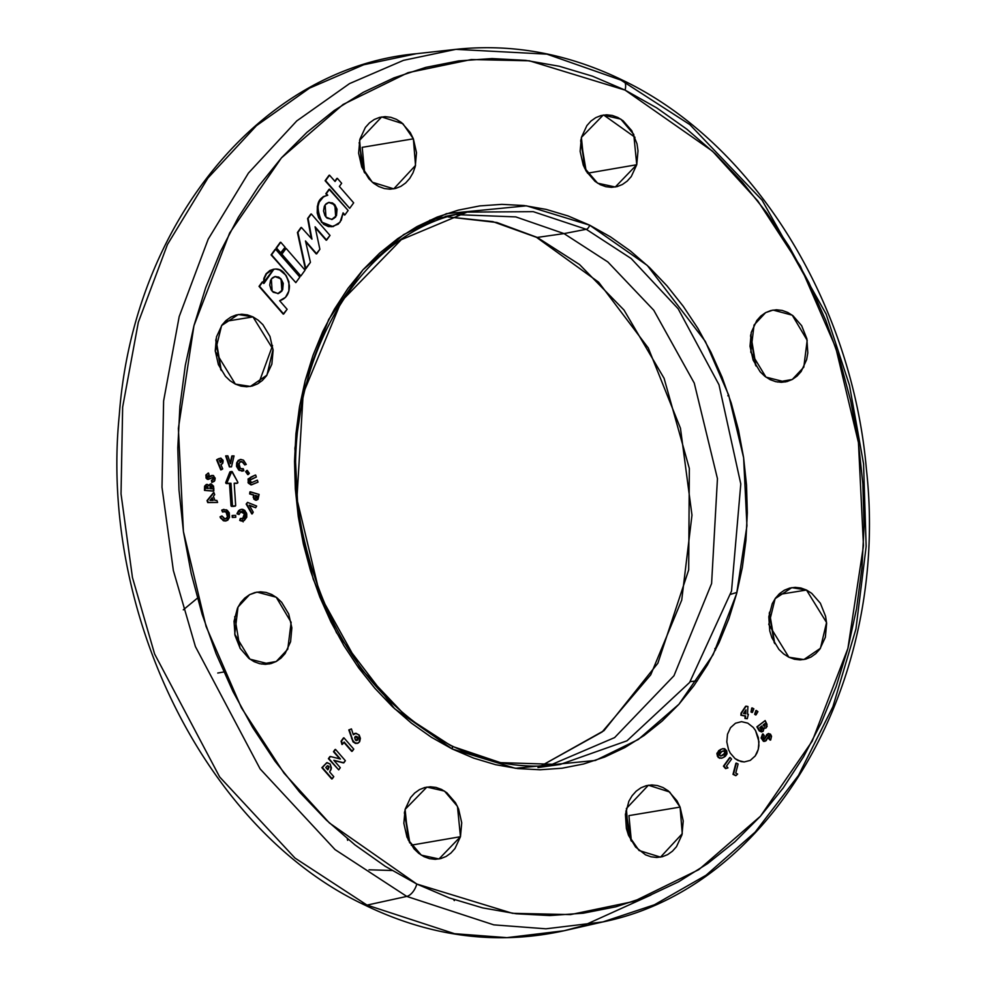 <?xml version="1.0" encoding="UTF-8"?>
<svg xmlns="http://www.w3.org/2000/svg" width="987" height="987" viewBox="0 0 987 987"><rect width="100%" height="100%" fill="white"/><g stroke="black" fill="none" stroke-linecap="round" stroke-linejoin="round"><path stroke-width="1.48" d="M460.3 213.599L463.557 213.821M536.434 237.299A4.047 2.159 -63.7 0 0 537.236 237.423L496.942 222.519L448.271 216.943L496.942 222.519L537.236 237.423L564.021 233.598L515.782 216.893L456.191 214.635L515.782 216.893L564.021 233.598L607.844 261.95L653.752 310.226L694.256 383.079L717.45 478.658L711.59 583.564L673.961 675.762L614.593 737.61L549.006 765.665L614.593 737.61L673.961 675.762L711.59 583.564L717.45 478.658L694.256 383.079L653.752 310.226L607.844 261.95L564.021 233.598L537.236 237.423A4.047 2.159 116.3 0 1 536.434 237.299M272.56 345.561L258.804 383.166L272.56 345.561M451.59 745.765A4.047 2.159 116.3 0 0 450.788 745.641L406.767 717.13L360.637 668.544L320.01 595.198L296.914 499.015L303.169 393.628L341.354 301.331L401.215 239.73L467.098 212.119L533.251 211.662L586.253 229.292A4.047 2.159 -63.7 0 0 589.634 225.159L526.49 205.827L446.457 213.661L403.572 234.647L362.908 269.883L328.745 319.418L305.193 380.612L294.916 448.357L298.247 516.386L313.212 579.073L336.518 632.716L394.566 708.691L452.219 748.973A4.047 2.159 -63.7 0 0 451.59 745.765A4.047 2.159 116.3 0 1 452.219 748.973L473.698 758.139L495.622 764.703L517.805 768.589L540.012 769.774L562.022 768.231L583.65 763.975L604.673 757.054L624.894 747.529L644.104 735.5L662.129 721.078L678.797 704.41L693.947 685.644L707.432 664.954L719.116 642.562L728.887 618.676L736.66 593.52L742.36 567.328L745.925 540.37L747.319 512.907L746.53 485.185L743.581 457.487L738.473 430.061L731.281 403.202L722.065 377.133L710.899 352.137L697.92 328.437L683.226 306.266L666.965 285.823L649.31 267.329L630.409 250.957L610.459 236.843L589.634 225.159L568.167 215.98L546.23 209.417L524.06 205.53L501.852 204.358L479.83 205.901L458.202 210.157L437.179 217.066L416.97 226.591L397.749 238.62L379.724 253.042L363.056 269.722L347.905 288.488L334.433 309.165L322.749 331.558L312.965 355.456L305.193 380.612L299.493 406.792L295.94 433.749L294.533 461.225L295.323 488.947L298.284 516.645L303.379 544.059L310.572 570.93L319.8 596.987L330.953 621.983L343.945 645.695L358.639 667.866L374.887 688.297L392.555 706.791L411.456 723.175L431.405 737.277L452.219 748.973L515.374 768.305L595.395 760.459L638.293 739.485L678.945 704.237L713.107 654.714L736.66 593.52L746.937 525.775L743.618 457.734L728.653 395.047L705.335 341.403L647.299 265.441L589.634 225.159A4.047 2.159 116.3 0 1 586.253 229.292L564.021 233.598L586.253 229.292L631.162 258.52L678.131 308.734L718.98 384.733L740.793 483.963L731.515 591.114L689.605 682.486L626.992 740.805L560.135 764.481L500.508 762.655L452.108 746.295M230.316 471.749L225.801 482.335A0.814 0.642 80.4 0 0 225.739 482.742L226.43 483.544L230.97 483.272L227.898 483.297A0.814 0.642 -99.6 0 1 227.207 482.495L225.739 482.742A0.814 0.642 80.4 0 0 226.43 483.544L229.502 483.519L230.995 505.603L233.857 506.331M183.286 609.843L197.4 598.159M730.676 594.322L736.956 592.397M416.785 884.031L329.399 822.973L284.034 773.179L241.433 707.827L206.098 626.523L183.409 531.512L178.376 428.395L193.945 325.722L229.65 232.969L281.431 157.895L343.057 104.486L408.05 72.68L471.255 59.541L529.353 60.799L625.067 90.101A12.152 6.465 -63.7 0 0 623.192 80.478A12.152 6.465 116.3 0 1 625.067 90.101L656.614 107.817L686.866 129.198L715.501 154.021L742.273 182.052L766.911 213.032L789.181 246.639L808.871 282.566L825.774 320.454L839.752 359.947L850.658 400.673L858.394 442.225L862.872 484.21L864.057 526.231L861.947 567.858L856.543 608.72L847.907 648.41L836.125 686.545L821.307 722.755L803.603 756.696L783.16 788.033L760.212 816.483L734.945 841.763L707.617 863.613L678.501 881.847L647.854 896.282L615.999 906.769L583.218 913.209L549.845 915.554L516.189 913.765L482.581 907.88L449.332 897.936L416.785 884.031L385.238 866.302L354.999 844.921L326.352 820.098L299.579 792.067L274.941 761.1L252.672 727.493L232.994 691.566L216.079 653.678L202.101 614.173L191.194 573.447L183.471 531.894L178.98 489.91L177.796 447.901L179.918 406.262L185.309 365.4L193.945 325.722L205.728 287.587L220.545 251.377L238.262 217.436L258.693 186.087L281.653 157.636L306.908 132.369L334.235 110.507L363.364 92.272L393.998 77.85L425.853 67.363L458.634 60.91L492.019 58.566L525.664 60.355L559.284 66.252L592.521 76.196L625.067 90.101L712.454 151.147L757.819 200.941L800.432 266.293L835.755 347.609L858.443 442.62L863.477 545.725L847.907 648.41L812.215 741.163L760.434 816.237L698.808 869.646L633.802 901.439L570.597 914.591L512.512 913.32L416.785 884.031A12.152 6.465 116.3 0 1 406.767 896.418A12.152 6.465 -63.7 0 0 416.785 884.031M602.86 921.932C771.797 887.769 890.151 682.103 866.438 469.602C851.966 301.454 753.217 142.72 623.105 80.441C568.487 53.717 512.759 43.354 455.883 49.35L403.461 60.355L349.546 83.599L296.766 120.92L248.453 173.058L208.195 239.175L179.19 316.58L163.608 400.993L162.004 487.282L173.354 570.486L195.414 646.596L260.124 768.91L335.049 849.61L406.767 896.418L335.049 849.61L260.124 768.91L195.414 646.596L173.354 570.486L162.004 487.282L163.608 400.993L179.19 316.58L208.195 239.175L248.453 173.058L296.766 120.92L349.546 83.599L403.461 60.355L455.883 49.35L546.934 54.149L620.922 80.095L689.839 124.609L762.087 200.176L826.144 314.1L849.474 385.3L863.551 463.804L866.154 546.428L855.951 628.929L832.929 706.655L798.495 775.4L755.178 832.09L706.1 875.21L654.43 904.771L602.86 921.932L545.934 928.804L493.784 924.856L406.767 896.418L367.041 905.104L294.965 858.048L219.657 776.942L154.614 653.999L132.443 577.494L121.031 493.882L122.647 407.15L138.316 322.305L167.457 244.505L207.924 178.042L256.484 125.645L309.536 88.127L363.722 64.76L416.415 53.705L363.722 64.76L309.536 88.127L256.484 125.645L207.924 178.042L167.457 244.505L138.316 322.305L122.647 407.15L121.031 493.882L132.443 577.494L154.614 653.999L219.657 776.942L294.965 858.048L367.041 905.104L406.767 896.418L493.784 924.856L545.934 928.804L602.86 921.932L564.145 930.741L583.391 925.633L651.013 894.999M364.252 904.795A12.152 6.465 -63.7 0 0 367.041 905.104L454.513 933.69L506.923 937.65L564.145 930.741L506.923 937.65L454.513 933.69L367.041 905.104A12.152 6.465 116.3 0 1 364.252 904.795A12.152 6.465 116.3 0 1 362.476 902.809M413.368 138.822L362.204 147.334L413.368 138.822L410.271 132.579L401.61 122.635L396.379 119.328L390.815 117.305L385.115 116.651L379.514 117.404L374.221 119.513L369.446 122.906L365.363 127.446L359.885 139.266L358.626 153.17L361.76 167.025L359.638 140.253L381.673 116.947L402.918 123.72L413.368 138.822L415.527 165.434L393.776 188.85L372.321 182.225L361.76 167.025L368.83 178.733L373.518 183.212L378.749 186.518L384.313 188.542L390.013 189.196L395.614 188.443L400.895 186.333L405.682 182.94L409.753 178.4L412.985 172.873L415.243 166.581L416.502 152.677L413.368 138.822M636.751 164.73L587.512 173.206L636.751 164.73L638.009 150.838L636.985 143.769L631.779 130.728L623.118 120.784L617.887 117.478L612.322 115.454L606.623 114.813L601.021 115.553L595.741 117.663L590.954 121.056L586.883 125.608L581.392 137.427L603.18 115.097L620.786 119.119L633.753 134.392L636.751 164.73L615.283 186.999L597.604 183.187L584.477 167.926L581.392 137.427L580.134 151.319L583.268 165.174L586.364 171.43L595.025 181.361L600.256 184.68L605.833 186.691L611.521 187.345L617.122 186.605L622.415 184.495L627.189 181.102L631.273 176.55L636.751 164.73M586.167 171.084L580.874 139.673L586.167 171.084M792.29 379.464L777.608 382.043L792.29 379.464L797.064 376.072L801.148 371.519L806.626 359.7L807.81 352.89L806.86 338.738L801.654 325.698L792.993 315.754L787.762 312.447L782.197 310.436L776.498 309.782L770.896 310.523L765.616 312.632L773.055 310.066L792.265 315.198L807.181 340.293L803.8 367.176L792.29 379.464L785.158 381.969L765.949 377.12L750.774 352.112L754.056 325.007L765.616 312.632L760.829 316.025L756.758 320.578L751.267 332.397L750.009 346.289L753.143 360.144L760.212 371.865L764.9 376.331L770.131 379.65L775.708 381.661L781.396 382.314L786.997 381.574L792.29 379.464M756.042 366.054L750.749 334.642L756.042 366.054M774.77 643.635L769.478 612.224L774.77 643.635M778.558 594.556L806.49 590.029L826.551 622.513L820.444 648.286L803.899 659.55L788.86 657.219L794.436 659.242L800.124 659.884L805.725 659.143L811.018 657.034L815.793 653.641L819.876 649.101L825.354 637.281L826.625 623.377L825.588 616.307L820.382 603.267L811.721 593.335L806.49 590.029L800.926 588.005L795.238 587.351L789.637 588.104L784.344 590.214L779.57 593.606L775.486 598.147L772.253 603.674L768.811 616.789L769.774 630.94L771.883 637.725L778.94 649.434L783.641 653.912L788.86 657.219L768.787 624.475L775.116 598.677L791.784 587.647L806.49 590.029L778.558 594.556M631.384 841.22L628.929 815.62L680.092 807.095L682.251 833.707L660.513 857.123L639.045 850.498L628.497 835.298L635.554 847.019L645.473 854.804L651.05 856.815L656.737 857.469L662.339 856.728L667.631 854.619L672.406 851.226L676.49 846.673L681.968 834.854L683.238 820.962L680.092 807.095L676.996 800.852L668.335 790.908L663.104 787.601L657.539 785.59L651.852 784.936L646.251 785.677L640.958 787.786L636.183 791.179L632.099 795.732L628.867 801.259L625.425 814.361L626.387 828.512L628.497 835.298L626.375 808.538L648.397 785.22L669.642 791.993L680.092 807.095L628.929 815.62L631.384 841.22M411.221 845.18L460.46 836.705L439.005 858.974L421.313 855.149L408.186 839.9L405.114 809.389L403.843 823.294L406.977 837.149L414.046 848.857L418.735 853.336L423.966 856.642L429.542 858.665L435.23 859.319L440.831 858.567L446.124 856.457L450.899 853.064L454.982 848.524L460.46 836.705L461.731 822.813L458.585 808.945L455.488 802.702L446.827 792.758L441.596 789.452L436.032 787.429L430.332 786.787L424.743 787.527L419.45 789.637L414.676 793.03L410.592 797.57L405.114 809.389L426.89 787.071L444.495 791.093L457.462 806.367L460.46 836.705L411.221 845.18M261.567 664.066L276.249 661.487L269.13 664.004L249.908 659.156L234.733 634.147L238.015 607.042L249.575 594.667L244.801 598.06L240.717 602.601L237.485 608.128L234.042 621.242L235.005 635.394L240.199 648.422L248.86 658.366L254.091 661.672L259.667 663.696L265.355 664.35L270.956 663.597L276.249 661.487L281.024 658.095L285.107 653.554L290.585 641.735L291.856 627.831L288.71 613.976L281.64 602.267L276.952 597.789L271.721 594.482L266.157 592.459L260.457 591.805L254.868 592.558L249.575 594.667L257.015 592.101L276.224 597.234L291.14 622.328L287.76 649.212L276.249 661.487L261.567 664.066M252.993 316.901L225.061 321.429L252.993 316.901L247.429 314.89L241.729 314.236L236.127 314.976L230.847 317.086L226.06 320.479L221.989 325.031L216.498 336.851L215.24 350.743L218.374 364.61L225.443 376.318L230.131 380.797L235.362 384.103L215.277 351.36L221.606 325.55L238.286 314.52L252.993 316.901L273.054 349.386L266.946 375.159L250.39 386.423L235.362 384.103L240.927 386.114L246.627 386.768L252.228 386.028L257.508 383.918L262.295 380.526L266.379 375.973L271.857 364.154L273.115 350.262L269.982 336.407L262.912 324.686L258.224 320.22L252.993 316.901M560.135 764.481C523.455 769.416 487.27 763.173 451.565 745.753C374.653 704.582 325.056 633.864 302.762 533.572C270.549 385.781 350.323 231.032 467.098 212.119L533.251 211.662L586.253 229.292L631.162 258.52L678.131 308.734L718.98 384.733L740.793 483.963L731.515 591.114L689.605 682.486L626.992 740.805L560.135 764.481L537.952 767.565M540.74 766.085L603.97 730.676L657.873 663.215L688.679 569.906L689.345 468.504L664.091 378.305L623.994 310.029L579.542 264.541L537.236 237.423L579.542 264.528L623.994 310.029L664.091 378.292L689.333 468.48L688.692 569.881L657.885 663.178L603.995 730.651L540.765 766.072L602.132 731.972L650.741 674.812L681.721 600.096L691.973 515.128L680.462 428.259L648.286 347.992L598.64 282.196L536.472 237.312L492.797 221.619L448.234 216.955M213.463 492.71L207.023 500.619L207.751 502.58L217.621 502.457L216.869 500.434L214.932 500.421L213.377 496.264L214.697 494.647L213.945 492.624L207.517 500.532L208.245 502.494L217.621 502.457L207.751 502.58L217.621 502.457L216.869 500.434L214.932 500.421L213.377 496.264L214.697 494.647L213.945 492.624L207.023 500.619L207.751 502.58L207.023 500.619L213.463 492.71M246.17 504.061L252.29 513.857L246.664 503.975L247.552 502.383L256.645 506.035L255.695 507.737L249.23 505.147L253.24 512.154L251.808 513.943L246.17 504.061L247.552 502.383L246.17 504.061M249.44 505.504L255.695 507.737L249.44 505.504M237.164 513.203L238.644 510.6L237.485 513.733L239.545 509.934L241.482 509.304L246.355 512.759L244.443 520.42L239.742 520.445L240.236 518.557L239.742 520.445L242.95 520.914M240.791 520.889L241.877 521.05M236.991 513.82L239.051 514.511L236.991 513.82L239.051 514.511L240.779 511.71L239.051 514.511L237.657 513.117L240.446 509.637L242.691 509.317L244.801 510.415L246.738 513.832L246.75 517.213L244.208 520.544L240.223 520.359L240.717 518.483L243.703 518.545L244.887 513.598L241.05 511.562L243.098 511.562L244.887 513.598L244.443 517.213L242.494 518.915M241.42 511.426L243.172 511.982L245.257 515.029L244.184 518.187L240.717 518.483L239.742 520.445L242.851 520.939M232.118 515.547L232.278 517.447L235.794 517.287L232.278 517.447L232.611 515.461L235.634 515.387L235.794 517.287L232.278 517.447L232.118 515.547M224.345 511.451L226.492 512.512L227.553 514.795L227.232 517.299L225.233 519.002M225.492 521.037L221.804 519.063L220.533 516.756L221.976 515.979L220.039 516.843L221.495 516.065L220.039 516.843L220.582 518.076L224.111 520.963L227.689 520.309L229.539 517.311L226.122 520.939L223.704 520.568L220.039 516.843L223.21 520.642L225.887 520.963M223.778 509.403L221.754 510.106L222.494 512.006L222.235 510.02L226.405 509.785L229.539 517.311L229.243 512.821L227.257 510.279L223.222 509.563L221.754 510.106L222.494 512.006L221.754 510.106L223.975 509.366M218.176 458.93L216.609 459.819L221.236 469.775L222.717 468.936L220.965 464.68L222.828 463.113L223.136 460.744L220.977 458.141L217.103 459.732L221.236 469.775L216.609 459.819L220.755 469.861L222.717 468.936L220.965 464.68L222.445 463.643L222.902 460.028L220.372 458.141L216.609 459.819L218.719 458.634M343.871 742.372L352.211 751.292L344.13 742.027L342.427 744.383L341.083 741.188L341.934 744.469L341.083 741.188L343.945 737.844L353.778 749.133L351.717 751.378L343.871 742.372M343.451 737.931L341.083 741.188L343.451 737.931M334.075 760.558L343.858 762.803L333.853 760.298L340.293 767.701L338.714 769.872L328.4 758.67L338.714 769.872L328.4 758.67L330.398 756.511L340.429 759.028L333.964 751.601L335.543 749.429L345.376 760.706L343.365 762.889L334.075 760.558M335.049 749.503L333.47 751.687L339.713 758.843L333.47 751.687L335.049 749.503M329.905 756.585L328.4 758.67L329.905 756.585M326.845 762.692L321.873 767.664L331.706 778.953L333.779 776.683L329.609 771.908L331.447 768.059L330.151 764.061L326.796 762.704L322.367 767.578L332.2 778.866L321.873 767.664L332.2 778.866L333.779 776.683L329.609 771.908L331.126 769.441L330.151 764.061L327.104 762.63L321.873 767.664L326.759 762.692M751.736 708.024L750.971 711.972L751.934 712.491L750.971 711.972L752.217 707.938L753.858 708.826L752.427 712.404L750.971 711.972L751.736 708.024M755.882 710.554L754.648 714.255L755.548 714.946L754.648 714.255L756.375 710.467L757.905 711.639L756.042 714.859L754.648 714.255L755.882 710.554M763.938 728.147L765.011 728.27M765.159 728.221L766.22 727.826L767.01 724.335L765.159 720.572L756.881 726.827L758.929 729.615L756.881 726.827L765.159 720.572L757.374 726.74L760.224 731.318L763.124 731.342L764.172 727.95L765.998 727.987L767.121 726.309L765.159 720.572L756.881 726.827L759.237 730.911L761.52 731.91M768.589 733.526L765.85 737.166L768.589 733.477L771.55 736.302L770.662 740.016L769.194 738.56L769.835 736.586L769.033 735.697L765.011 741.311L761.693 738.165L763.037 733.946L764.283 735.673L763.395 737.881L764.53 739.09L765.85 737.166L764.172 739.14M764.049 739.177L768.589 733.477L766.751 734.501L764.431 739.103L763.37 737.721L764.283 735.673L762.544 734.032L761.15 737.943L763.407 741.323L765.011 741.311L761.199 738.239L762.544 734.032L761.693 738.165L763.889 741.249L766.122 740.743L768.811 735.796L768.7 738.646L770.168 740.102L768.7 738.646L769.835 736.586L768.552 735.771M768.688 735.771L769.737 736.24L769.194 738.56L770.662 740.016L771.55 736.302L770.489 734.155L768.33 733.551M735.895 763.21L732.996 774.351L735.611 775.634L732.996 774.351L736.388 763.124L738.116 763.975L735.734 773.129L737.622 774.055L736.092 775.56L732.996 774.351L735.895 763.21M729.664 757.597L723.446 766.171L725.544 768.589L723.446 766.171L730.158 757.51L731.552 759.114L726.444 766.159L727.962 767.898L726.037 768.503L723.446 766.171L729.664 757.597M722.842 748.652L718.721 750.601L716.907 753.932L718.265 757.535L721.608 758.152M717.043 753.032L716.907 753.932M275.126 249.341L271.08 254.905L295.816 282.64L299.851 277.076L275.607 249.255L271.08 254.905L275.126 249.341M285.613 248.465L281.394 254.264L300.862 275.965L305.069 270.154L286.094 248.379L281.394 254.264L285.613 248.465M305.686 241.84L316.21 253.918L305.686 241.84M315.26 227.664L326.129 240.199L315.26 227.664M310.831 214.056L307.599 218.522L311.312 238.447L307.599 218.522L310.831 214.056M300.924 227.553L297.432 232.525L305.328 268.908L310.436 262.32L305.476 240.951L316.21 253.918L319.874 249.255L315.075 226.8L326.129 240.199L330.016 235.437L311.324 213.969L307.599 218.522L311.954 239.15L301.417 227.466L297.432 232.525L300.924 227.553M262.246 281.937L259.026 286.366L283.195 314.1L259.026 286.366L262.727 281.85L259.519 286.279L283.676 314.026L287.118 309.289L279.642 300.727L285.502 297.346L288.87 291.017L288.907 281.788L286.119 275.422L279.728 269.994L275.694 269.032L272.856 269.426L266.552 273.732L264.38 278.297L264.035 283.343L262.246 281.937M273.448 269.278L269.883 270.487L266.058 273.818L263.887 278.383L263.541 283.429M343.094 213.488L344.414 215.006L343.094 213.488M329.066 189.27L325.846 193.699L327.215 195.253L325.846 193.699L329.559 189.183L326.339 193.612L327.77 195.266L323.674 196.561L319.171 202.187L317.518 208.331L317.691 212.921L319.134 217.646L322.095 222.272L326.487 225.69L331.41 226.751L338.245 224.172L341.292 220.113L343.094 212.847L344.907 214.932L348.127 210.49L329.066 189.27M332.804 226.64L321.602 222.359C314.791 207.122 316.691 198.128 327.289 195.34L323.193 196.647L319.615 200.534L317.358 206.234L317.197 213.007L318.641 217.732L323.687 224.357L328.437 226.591L333.372 226.516M336.851 178.413L334.815 181.226L336.851 178.413M329.066 175.267L325.093 180.732L349.694 208.331L353.667 202.853L339.368 186.444L341.65 183.286L337.344 178.326L335.049 181.485L329.547 175.18L325.093 180.732L329.066 175.267M280.271 242.333L276.052 248.144L280.407 253.128L276.052 248.144L280.407 253.128L285.107 247.243L280.752 242.247L276.052 248.144L280.271 242.333M740.916 715.254L745.111 716.031L744.975 718.474L747.258 718.709L748.368 714.329L747.504 714.181L747.936 706.519L746.11 706.174L741.521 713.083L741.41 715.168L745.604 715.945L745.456 718.388L747.258 718.709L745.456 718.388L745.604 715.945L741.41 715.168L741.521 713.083L746.11 706.174L741.027 713.157L740.916 715.254L745.604 715.945L744.975 718.474L747.258 718.709L748.368 714.329L747.504 714.181L747.936 706.519L745.617 706.26L741.027 713.157L740.916 715.254M355.221 733.39L353.321 734.747L351.434 728.912L348.806 729.936L352.1 738.473L348.806 729.936L351.434 728.912L349.287 729.849L352.778 740.373L355.172 743.112L358.244 743.051L359.7 741.57L360.391 738.375L359.268 735.204L356.073 733.304L353.321 734.747L351.434 728.912L348.806 729.936L353.001 741.743L355.456 743.445L357.75 743.137M354.802 733.464L354.062 733.723M251.315 482.68L252.277 482.359L250.365 482.273L250.019 480.089L256.324 477.042L255.658 475.043L256.324 477.042L251.043 479.349L249.97 481.557L252.277 482.359L257.348 480.138L258.026 482.137L251.586 484.814L248.49 482.248L248.218 480.977L248.551 478.905L250.797 477.165L247.996 482.335L250.797 477.165L255.164 475.117L248.07 478.991L248.329 483.124L251.031 484.901M246.762 470.491L245.664 471.675L248.23 474.537L246.158 471.589L246.762 470.491L245.664 471.675L247.749 474.624L246.158 471.589L247.256 470.404L249.341 473.353L248.23 474.537L249.341 473.353L246.762 470.491M240.199 459.523L236.843 462.471L240.446 459.473L243.505 460.176L240.816 459.424L238.225 460.374L236.67 462.989L236.522 466.357L238.768 470.059L242.518 471.058M241.803 471.169L243.851 470.737L239.668 470.281L236.843 462.471L239.175 470.355L243.357 470.811M242.148 469.035L243.308 468.751L240.359 468.529L243.308 468.751L243.851 470.737L239.668 470.281L237.003 466.283L237.534 461.904L239.927 459.597M240.594 461.546L242.654 462.274L244.739 464.939L242.802 461.941L240.964 461.472L238.854 463.409L240.359 468.529L238.558 465.445L239.989 461.867L242.802 461.941L244.739 464.939L242.321 462.015L240.717 461.534M231.834 455.969L230.242 462.841L231.834 455.969L234.042 455.908L231.501 466.851L229.885 466.839L225.665 455.908L229.403 466.925L231.501 466.851L229.403 466.925L225.665 455.908L227.874 455.846L230.526 463.668L231.834 455.969M256.571 500.15L255.251 500.113L253.178 497.226L253.819 494.956L249.637 493.932L249.896 491.884L250.118 493.845L253.819 494.956L253.869 498.139L255.732 500.039L258.014 499.385L259.112 494.425L249.896 491.884L249.637 493.932L253.326 495.042L253.819 499.101L256.225 500.224M208.565 479.349L207.097 479.201L206.147 476.302L206.678 474.402L208.541 473.044L209.145 475.031L208.541 473.044L205.987 474.87L206.073 478.115L208.072 479.435L211.28 478.14L207.578 479.114L206.332 475.203L208.06 473.131L205.839 475.278L207.332 479.312M212.131 477.572L213.13 478.818L212.254 480.175M212.328 477.56L213.056 479.25L211.452 480.299L212.205 482.31M212.008 475.45L210.231 476.141M210.058 476.24L208.072 477.35L211.749 475.475L213.624 475.66L215.03 480.052L212.254 482.273L211.934 480.225L213.55 479.176L212.575 477.498M210.317 484L208.578 485.357M206.332 484.481L204.704 486.036L204.469 490.391L213.328 491.131L213.587 486.196L211.169 483.926L208.899 485.666L207.443 484.432L205.827 484.888L204.951 490.305L213.821 491.045L204.469 490.391L205.074 486.381L207.184 484.395L208.899 485.666L211.169 483.926L213.797 487.948L213.821 491.045L204.469 490.391L204.58 486.455L206.702 484.469M747.776 723.138L741.521 721.657L735.475 723.237L730.553 727.653L727.505 734.217L726.802 741.94L728.542 749.639L730.269 753.106L735.081 758.633L741.077 761.594L744.247 761.952L750.293 760.372L755.215 755.956L757.004 752.884L758.263 749.392L758.966 741.669L755.499 730.503L753.291 727.456L747.776 723.138L753.291 727.456L755.499 730.503L758.386 737.745L758.917 745.604L758.263 749.392L755.215 755.956L750.293 760.372L744.247 761.952L737.98 760.471L735.081 758.633L730.269 753.106L728.542 749.639L726.802 741.94L727.505 734.217L730.553 727.653L735.475 723.237L741.521 721.657L747.776 723.138M727.826 395.787L728.887 395.75M714.884 648.508L715.513 650.014M453.564 899.428L454.328 900.625M347.288 838.716L347.634 840.319M429.703 220.249L454.933 214.808M221.273 370.52L215.98 339.096L221.273 370.52M240.001 648.089L234.709 616.678L240.001 648.089M409.876 843.058L404.584 811.647L409.876 843.058M364.659 172.935L362.204 147.334L364.659 172.935M243.16 521.876L242.234 520.223M634.999 137.279L603.662 115.023M620.922 80.095A12.152 6.465 116.3 0 1 623.192 80.478M392.036 870.497L369.039 869.794M274.917 276.57L281.061 278.926L281.887 291.128L281.061 278.926L275.163 276.52L271.326 279.013L272.153 291.202L278.05 293.608L281.887 291.128L278.494 293.521L273.3 292.3L271.178 289.857L269.722 285.12L270.537 280.37L272.326 277.89L274.719 276.619L278.655 277.051L281.061 278.926L283.244 283.355L282.677 289.771L277.803 293.645M275.694 269.032L273.892 269.204L264.035 283.343L262.727 281.85L259.026 286.366L283.195 314.1L287.118 309.289L279.642 300.727C286.107 298.716 289.364 293.756 289.425 285.823C286.958 274.411 282.381 268.822 275.694 269.032M263.48 282.701L273.646 269.241M275.533 276.533L278.174 277.137L280.579 279.013L282.763 283.442L282.183 289.845L280.394 292.325L278.001 293.595M328.72 202.434L334.864 204.79L335.691 216.992L334.864 204.79L328.955 202.384L325.13 204.864L325.957 217.066L331.854 219.472L335.691 216.992L332.298 219.385L327.104 218.164L324.982 215.721L323.526 210.984L324.341 206.234L326.129 203.754L328.523 202.483L332.459 202.915L334.864 204.79L337.048 209.219L336.481 215.635L331.607 219.509M327.77 195.266C317.185 198.042 315.285 207.048 322.095 222.272L333.051 226.603L340.022 222.235L343.094 212.847L344.907 214.932L348.127 210.49L329.559 189.183L325.846 193.699L327.77 195.266L326.327 195.377M329.337 202.397L333.224 203.778L336.567 209.306L335.987 215.709L334.198 218.189L331.805 219.459M297.432 232.525L305.822 268.834L297.432 232.525M305.822 268.834L310.436 262.32L305.476 240.951L316.704 253.832L319.874 249.255L315.075 226.8L326.623 240.112L330.016 235.437L311.324 213.969L308.08 218.435L311.954 239.15L301.417 227.466L297.914 232.438L305.822 268.834M325.587 180.646L329.547 175.18L335.049 181.485L337.344 178.326L341.65 183.286L339.368 186.444L353.667 202.853L349.694 208.331L325.587 180.646M281.887 254.19L286.094 248.379L305.069 270.154L300.862 275.965L281.887 254.19M276.545 248.058L280.752 242.247L285.107 247.243L280.888 253.042L276.545 248.058M271.573 254.819L275.607 249.255L299.851 277.076L295.816 282.64L271.573 254.819M723.101 748.602L720.202 749.626L717.302 756.042L719.77 758.102L722.102 758.078L725.383 756.301L727.024 753.871L726.74 750.897L724.68 748.689L722.262 748.812L719.215 750.527L717.524 752.958L717.302 756.042L719.646 758.3L717.796 755.956L720.695 749.54L723.101 748.602L726.74 750.897L723.927 757.263L721.189 758.275M723.224 750.922L725.223 751.749L723.101 755.141L725.223 751.749L724.15 750.86L721.559 751.625L719.313 755.043L721.078 755.98L723.101 755.141L720.905 756.005L719.461 755.339L719.511 753.278L722.805 751.045L725.038 751.403L725.087 753.488L720.806 756.017M724.15 750.86L723.483 750.873M722.977 750.959L724.655 751.65L724.594 753.574L720.67 756.054M726.037 768.503L723.927 766.085L730.158 757.51L731.552 759.114L726.444 766.159L727.962 767.898L726.037 768.503M736.092 775.56L737.622 774.055L735.734 773.129L738.116 763.975L736.388 763.124L733.477 774.264L736.092 775.56M764.111 726.37L764.999 726.087L764.814 723.644L763.173 724.939L764.814 723.644L765.098 726.013L764.111 726.198L763.173 724.939L764.999 726.087L764.345 726.284M761.73 729.59L761.841 725.988L759.842 727.567L761.841 725.988L762.643 727.962L762.137 729.393L761.088 729.418L759.842 727.567L762.137 729.393L761.471 729.59M766.22 727.826L764.172 727.95L763.124 731.342L758.435 729.689L762.63 731.429M763.124 731.342L761.841 731.848M763.679 728.036L765.739 727.9M764.308 726.296L764.592 724.224L764.999 726.087M761.372 729.64L762.161 728.468L761.569 726.469L762.137 729.393M756.042 714.859L755.141 714.169L756.375 710.467L757.905 711.639L756.042 714.859M752.427 712.404L751.465 711.898L752.217 707.938L753.858 708.826L752.427 712.404M745.938 709.863L745.716 713.848L743.519 713.441L745.938 709.863L743.519 713.441L745.716 713.848L745.938 709.863M745.407 710.64L745.234 713.761L745.407 710.64M328.289 769.12L327.783 769.811L325.772 767.504L327.573 765.69L329.029 766.899L328.289 769.12L327.548 769.539L328.622 766.171L327.795 769.206L328.622 766.171L327.425 765.727L325.772 767.504L327.783 769.811L328.289 769.12M328.622 766.171L327.425 765.727M328.893 758.596L330.398 756.511L340.429 759.028L333.964 751.601L335.543 749.429L345.376 760.706L343.858 762.803L333.853 760.298L340.293 767.701L338.714 769.872L328.893 758.596M341.576 741.101L343.945 737.844L353.778 749.133L352.211 751.292L344.13 742.027L342.427 744.383L341.576 741.101M355.345 736.388L357.405 736.931L354.999 736.907L355.295 739.855L354.691 737.585L355.517 736.425L356.825 736.462L357.973 738.017L357.43 740.225L355.295 739.855L357.676 739.954L356.578 740.521M351.619 738.547L353.79 742.039L351.619 738.547M355.468 733.341L358.972 734.834L359.453 741.928L357.257 743.408L353.297 742.125L357.01 743.433M354.975 733.427L353.21 734.377M355.9 736.29L354.999 736.907M356.838 740.497L357.676 739.954L356.912 737.018L357.676 739.954M355.678 736.364L357.553 738.51L356.023 740.595M231.711 471.502L230.242 471.749A0.814 0.642 80.4 0 0 229.786 472.156L231.254 471.909A0.814 0.642 -99.6 0 1 232.364 471.897L237.731 482.001A0.814 0.642 -99.6 0 1 237.25 483.211L234.19 483.235L235.683 505.332A0.814 0.642 -99.6 0 1 235.091 506.146L233.154 506.158A0.814 0.642 -99.6 0 1 232.463 505.356L230.97 483.272L229.502 483.519L230.995 505.603L232.463 505.356L230.995 505.603A0.814 0.642 80.4 0 0 231.686 506.405L233.623 506.393A0.814 0.642 80.4 0 0 233.783 506.368M231.254 471.909L229.786 472.156L225.801 482.335L227.269 482.088L231.785 471.502L237.731 482.001L237.571 483.099L234.19 483.235L235.646 505.64L233.154 506.158L232.463 505.356L230.97 483.272L227.898 483.297L227.207 482.495A0.814 0.642 -99.6 0 1 227.269 482.088L225.801 482.335A0.814 0.642 80.4 0 0 225.739 482.742L227.207 482.495A0.814 0.642 -99.6 0 1 227.269 482.088L231.254 471.909M252.277 482.359L257.348 480.138L258.026 482.137L251.179 484.827L247.996 482.335L251.364 484.827M243.505 460.176L246.269 464.421L244.739 464.939L246.269 464.421L243.505 460.176M243.851 470.737L243.308 468.751M226.159 455.834L229.885 466.839L231.501 466.851L234.042 455.908L232.315 455.883L230.526 463.668L227.874 455.846L226.159 455.834M220.669 462.558L219.348 460.769L220.78 460.189L221.594 461.422L220.669 462.558L221.47 460.843L220.175 462.632L221.47 460.843L220.78 460.189L220.989 460.929L220.78 460.189L219.348 460.769L220.669 462.558M219.274 460.608L220.224 460.275M220.78 460.189L219.768 460.534M224.074 511.451L225.912 511.648L222.988 511.92L225.912 511.648L227.454 516.633L225.912 511.648L227.985 514.338L227.935 516.546L225.455 518.952M224.197 518.681L225.702 518.928L227.935 516.546L226.985 518.286L225.073 518.94L221.976 515.979L224.197 518.681M235.794 517.287L232.759 517.361L232.611 515.461L235.634 515.387L235.794 517.287M240.297 511.784L244.406 513.684L242.555 518.903M242.802 518.878L243.703 518.545M256.645 506.035L255.695 507.737L249.23 505.147L253.24 512.154L252.29 513.857L246.664 503.975L247.552 502.383L256.645 506.035M256.003 498.053L257.225 495.98L255.436 495.437L255.349 496.091L255.436 495.437L257.225 495.98L256.225 498.102L255.349 496.091L256.003 498.053L256.805 497.793L255.51 498.139M250.39 491.81L259.112 494.425L256.805 500.125L255.732 500.039L253.671 497.14L253.819 494.956L250.118 493.845L250.39 491.81M255.954 498.151L256.731 496.054L256.805 497.793M207.097 479.201L208.615 479.349M212.624 477.659L211.28 478.14L212.624 477.659M211.452 480.299L211.761 482.347L212.489 482.248M213.118 477.572L213.599 478.954L211.934 480.225L212.254 482.273L214.463 481.212L215.215 478.164L213.069 475.438L208.553 477.264L211.403 475.672M213.13 475.746L210.91 475.759M208.109 477.214L207.924 475.845L209.145 475.031L207.825 476.067L208.553 477.264M207.43 486.443L206.542 488.343L208.405 488.491L206.542 488.343L207.43 486.443L208.405 488.491L207.221 486.455M211.132 485.974L209.923 488.614L212.193 488.812L209.923 488.614L210.12 486.665L211.132 485.974L212.193 488.812L211.132 485.974L211.699 488.368L211.132 485.974L210.391 486.073M210.379 484L211.169 483.926M210.687 484L208.405 485.752M206.493 484.469L207.184 484.395M206.937 486.529L207.912 488.121L206.937 486.529M213.192 500.446L209.972 500.446L212.18 497.732L213.192 500.446L212.18 497.732L209.972 500.446L213.192 500.446M211.823 498.164L212.674 500.446L211.823 498.164M455.883 49.35L416.415 53.705C260.556 67.869 133.134 224.468 119.291 414.984C99.082 614.506 206.641 830.758 364.351 904.845C430.233 936.885 496.831 945.509 564.145 930.741M217.757 673.023L223.79 671.974M467.098 212.119L445.137 216.461M690.221 681.622L697.353 680.833M750.539 335.765L755.474 365.067M769.268 613.334L774.203 642.648M625.881 810.919L630.829 840.221M404.374 812.757L409.309 842.071M215.771 340.219L220.706 369.52M359.157 142.634L364.092 171.948M580.664 140.796L585.599 170.097M235.868 483.457L237.336 483.211M233.697 506.38L235.165 506.134"/></g></svg>
